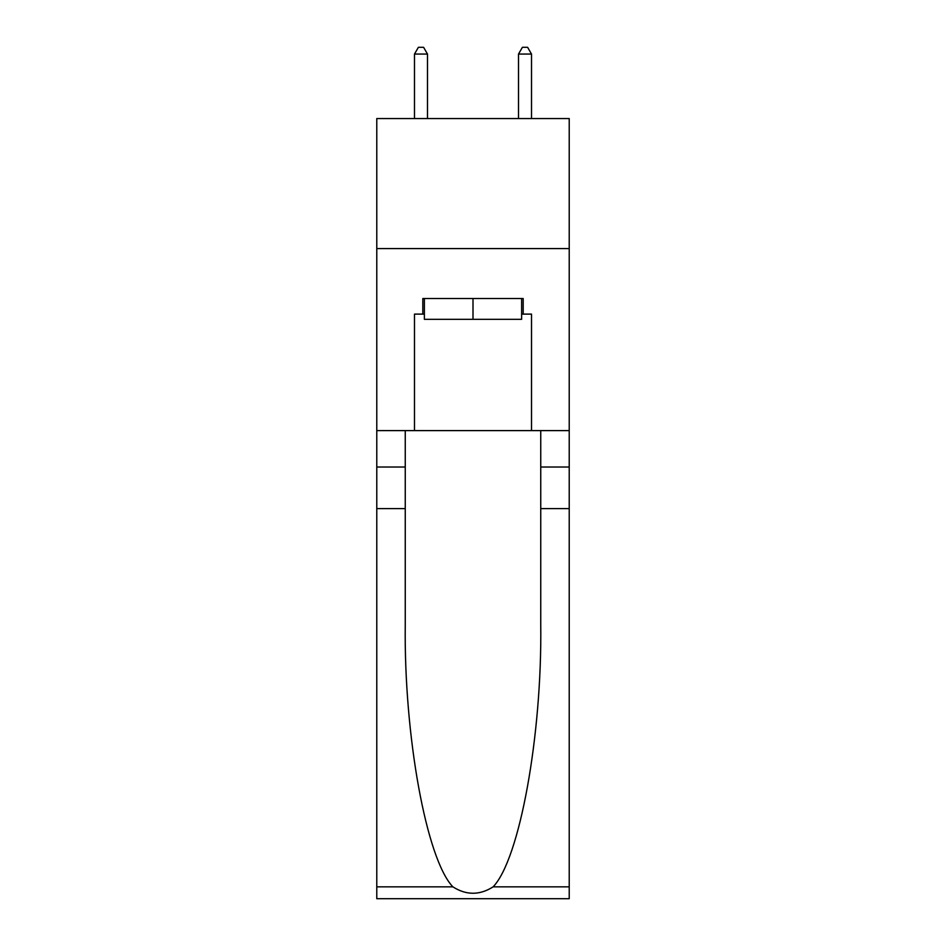 <?xml version="1.0" encoding="UTF-8"?>
<svg xmlns="http://www.w3.org/2000/svg" width="946" height="946" viewBox="0 0 946 946"><rect width="100%" height="100%" fill="white"/><g stroke="black" fill="none" stroke-linecap="round" stroke-linejoin="round"><path stroke-width="1.42" d="M569.22 248.573L569.22 118.557L376.78 118.557L376.78 248.573L569.22 248.573L569.22 430.607L531.51 430.607L531.51 314.107L523.185 314.107L523.185 298.51L422.815 298.51L422.815 314.107L424.376 314.107M521.624 298.51L521.624 319.31L424.376 319.31L424.376 298.51M473 298.51L473 319.31M493.126 886.84L569.22 886.84L569.22 898.7L376.78 898.7L376.78 508.629L405.255 508.629L405.255 624.597C403.871 735.444 426.362 859.264 452.874 886.84C466.283 895.389 479.693 895.389 493.126 886.84C519.638 859.264 542.129 735.444 540.745 624.597L540.745 430.607M540.745 508.629L569.22 508.629L569.22 430.607M376.78 508.629L376.78 248.573M405.255 430.607L405.255 508.629M569.22 886.84L569.22 508.629M376.78 430.607L414.49 430.607L414.49 314.107L422.815 314.107M414.49 430.607L531.51 430.607M521.624 314.107L523.185 314.107M427.486 118.557L427.486 54.064L414.49 54.064L414.49 118.557M414.49 54.064L418.392 47.3L423.595 47.3L427.486 54.064M531.51 118.557L531.51 54.064L518.514 54.064L518.514 118.557M518.514 54.064L522.405 47.3L527.608 47.3L531.51 54.064M540.745 467.017L569.22 467.017M405.255 467.017L376.78 467.017M376.78 886.84L452.874 886.84"/></g></svg>
